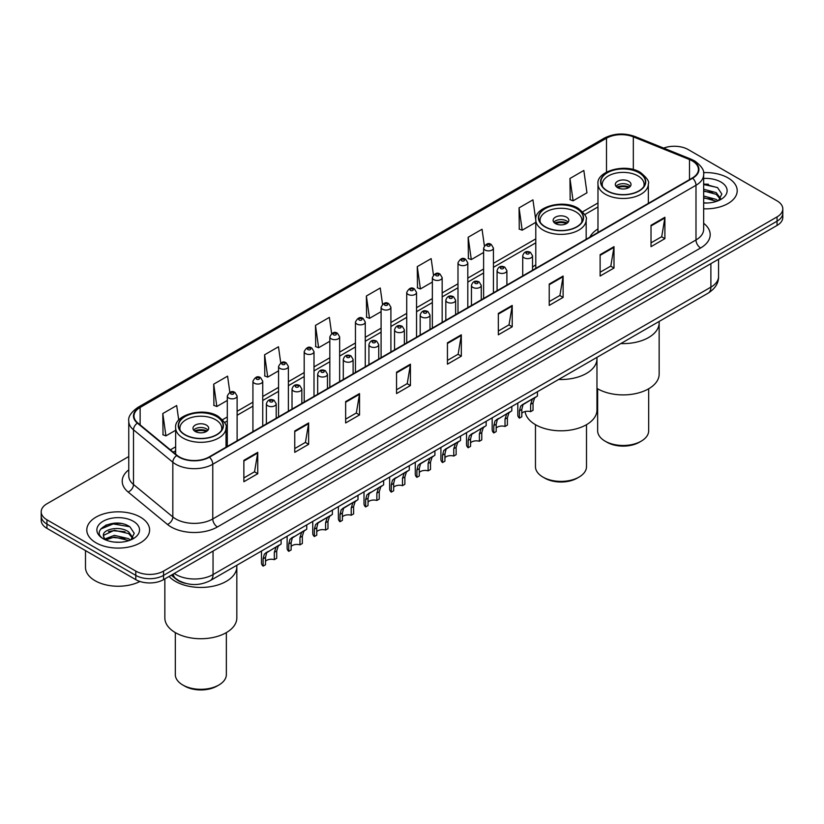 <?xml version="1.0" encoding="UTF-8"?>
<svg xmlns="http://www.w3.org/2000/svg" width="824" height="824" viewBox="0 0 824 824"><rect width="100%" height="100%" fill="white"/><g stroke="black" fill="none" stroke-linecap="round" stroke-linejoin="round"><path stroke-width="1.24" d="M535.785 264.844A34.68 20.023 0 0 0 532.531 267.151M597.977 228.938A34.68 20.023 0 0 0 589.85 237.147M185.524 583.351A19.632 11.33 180 0 1 176.161 579.2L171.279 575.183M120.819 523.477A26.172 15.11 0 0 0 105.503 525.3M708.413 184.226A26.172 15.11 0 0 0 703.655 184.205M128.76 456.548L46.947 503.783A19.632 11.33 0 0 0 41.2 511.797L41.2 520.346A19.632 11.33 0 0 0 46.947 528.359L135.785 579.643A19.632 11.33 0 0 0 163.543 579.643L777.053 225.446A19.632 11.33 0 0 0 782.8 217.433L782.8 213.159A19.632 11.33 0 0 1 777.053 221.172A19.632 11.33 0 0 0 782.8 213.159L782.8 208.884A19.632 11.33 0 0 0 777.053 200.871L688.215 149.577A19.632 11.33 0 0 0 663.639 148.093M41.2 511.797A19.632 11.33 0 0 0 46.947 519.81L135.785 571.104A19.632 11.33 0 0 0 163.543 571.104L163.543 575.379L777.053 221.172L163.543 575.379A19.632 11.33 0 0 1 135.785 575.379A19.632 11.33 0 0 0 163.543 575.379L163.543 579.643M46.947 519.81L46.947 524.085L135.785 575.379L46.947 524.085A19.632 11.33 0 0 1 41.2 516.071A19.632 11.33 0 0 0 46.947 524.085L46.947 528.359M728.004 177.891A31.405 18.128 0 0 0 703.511 172.628A31.405 18.128 0 0 1 728.004 177.891A31.405 18.128 0 0 1 737.202 190.715A31.405 18.128 0 0 0 728.004 177.891M140.41 517.142A31.405 18.128 0 0 0 106.183 513.208A31.405 18.128 0 0 0 86.798 529.966A31.405 18.128 0 0 0 95.996 542.789A31.405 18.128 0 0 0 130.223 546.714A31.405 18.128 0 0 0 149.608 529.966A31.405 18.128 0 0 0 140.41 517.142A31.405 18.128 0 0 0 106.183 513.208A31.405 18.128 0 0 0 86.798 529.966A31.405 18.128 0 0 0 95.996 542.789A31.405 18.128 0 0 0 130.223 546.714A31.405 18.128 0 0 0 149.608 529.966A31.405 18.128 0 0 0 140.41 517.142M692.284 160.907A20.94 12.092 180 0 1 698.422 169.456A20.94 12.092 180 0 1 692.284 178.005L209.069 456.98A20.94 12.092 180 0 1 177.108 455.373L137.783 422.939A20.94 12.092 180 0 1 134.003 416.007A20.94 12.092 180 0 1 140.132 407.458L606.505 138.195A20.94 12.092 180 0 1 633.326 136.846L689.492 159.547A20.94 12.092 180 0 1 692.284 160.907M692.654 160.69A21.465 12.391 0 0 0 689.791 159.3L633.625 136.599A21.465 12.391 0 0 0 606.145 137.989L139.761 407.241A21.465 12.391 0 0 0 137.361 423.114L176.686 455.538A21.465 12.391 0 0 0 209.44 457.196L692.654 178.211A21.465 12.391 0 0 0 692.654 160.69M243.863 460.348L243.863 481.721L257.747 473.707L257.747 452.335L243.863 460.348M243.863 477.93L254.554 471.761L257.685 453.046A5.232 3.018 -120 0 0 257.747 452.335M254.462 471.812L257.747 473.707M294.755 430.962L294.755 452.335L308.639 444.321L308.639 422.949L294.755 430.962M294.755 448.544L305.447 442.375L308.578 423.66A5.232 3.018 -120 0 0 308.639 422.949M305.354 442.426L308.639 444.321M345.647 401.587L345.647 422.949L359.532 414.936L359.532 393.573L345.647 401.587M345.647 419.159L356.339 412.989L359.48 394.284A5.232 3.018 -120 0 0 359.532 393.573M356.246 413.04L359.532 414.936M396.55 372.201L396.55 393.573L410.424 385.56L410.424 364.187L396.55 372.201M396.55 389.783L407.241 383.603L410.373 364.898A5.232 3.018 -120 0 0 410.424 364.187M407.138 383.665L410.424 385.56M651.022 225.282L651.022 246.654L664.896 238.641L664.896 217.268L651.022 225.282M651.022 242.864L661.713 236.684L664.844 217.979A5.232 3.018 -120 0 0 664.896 217.268M661.61 236.745L664.896 238.641M600.119 254.668L600.119 276.04L614.004 268.027L614.004 246.654L600.119 254.668M600.119 272.239L610.811 266.07L613.952 247.365A5.232 3.018 -120 0 0 614.004 246.654M610.718 266.121L614.004 268.027M549.227 284.053L549.227 305.416L563.111 297.402L563.111 276.04L549.227 284.053M549.227 301.625L559.918 295.456L563.049 276.74A5.232 3.018 -120 0 0 563.111 276.04M559.826 295.507L563.111 297.402M498.335 313.429L498.335 334.802L512.219 326.788L512.219 305.416L498.335 313.429M498.335 331.011L509.026 324.841L512.157 306.126A5.232 3.018 -120 0 0 512.219 305.416M508.933 324.893L512.219 326.788M447.442 342.815L447.442 364.187L461.316 356.174L461.316 334.802L447.442 342.815M447.442 360.397L458.134 354.227L461.265 335.512A5.232 3.018 -120 0 0 461.316 334.802M458.041 354.279L461.316 356.174M703.655 208.812A31.405 18.128 0 0 0 737.202 190.715A31.405 18.128 0 0 1 703.655 208.812M163.543 571.104L777.053 216.897A19.632 11.33 0 0 0 782.8 208.884M280.737 362.9L278.471 346.77L264.597 354.784L264.813 376.022M229.845 392.306L227.578 376.156L213.694 384.169L213.921 405.408M178.736 420.137L176.686 405.532L162.802 413.555L163.028 434.794M433.445 274.938L431.158 258.623L417.274 266.636L417.5 287.875M484.368 245.758L482.05 229.237L468.166 237.25L468.392 258.489M535.785 220.142L532.943 199.851L519.058 207.864L519.285 229.103M569.961 178.478L573.092 200.809L586.966 192.795L583.835 170.465L569.961 178.478L570.177 199.727M331.629 333.524L329.363 317.384L315.489 325.398L315.705 346.636M382.532 304.2L380.255 287.998L366.381 296.012L366.608 317.261M366.381 296.012L369.512 318.342L381.09 311.657M369.512 318.342L366.381 317.178M417.274 266.636L420.405 288.956L432.353 282.066M420.405 288.956L417.274 287.792M468.166 237.25L471.297 259.581L483.616 252.463M471.297 259.581L468.166 258.406M519.058 207.864L522.2 230.195L535.785 222.346M522.2 230.195L519.058 229.02M573.092 200.809L569.961 199.635M315.489 325.398L318.62 347.728L329.827 341.26M318.62 347.728L315.489 346.554M264.597 354.784L267.728 377.114L278.563 370.852M267.728 377.114L264.597 375.94M213.694 384.169L216.836 406.5L227.3 400.454M216.836 406.5L213.694 405.326M162.802 413.555L165.933 435.875L175.646 430.272M165.933 435.875L162.802 434.712M703.655 202.797L707.208 203.003M703.655 196.009L716.262 199.439L717.992 200.829M703.655 197.708L716.571 201.344M703.655 189.232L716.262 192.651L720.506 198.522M703.655 190.921L716.262 194.351L720.176 198.965M703.655 202.972A21.331 12.319 0 0 0 720.887 199.429A21.331 12.319 0 0 0 720.887 182.011A21.331 12.319 0 0 0 703.655 178.458M718.497 200.613L721.834 194.052L717.611 187.687L703.655 183.865M703.655 184.525L717.323 187.491M703.655 191.312L712.595 192.476M703.655 198.09L712.595 199.264M620.832 343.567A35.988 20.775 0 0 0 659.149 322.833A35.988 20.775 180 0 1 648.612 337.531A35.988 20.775 180 0 1 620.832 343.567M638.899 172.71A22.248 12.844 0 0 0 614.653 169.929A22.248 12.844 0 0 0 600.923 181.795A22.248 12.844 0 0 0 607.432 190.88A22.248 12.844 0 0 0 631.678 193.661A22.248 12.844 0 0 0 645.408 181.795A22.248 12.844 0 0 0 638.899 172.71M602.571 186.657A20.94 12.092 180 0 1 602.231 184.463A20.94 12.092 180 0 1 615.157 173.298A20.94 12.092 180 0 1 637.972 175.914A20.94 12.092 180 0 1 644.1 184.463A20.94 12.092 180 0 1 643.76 186.657M628.712 181.259A7.849 4.532 0 0 0 620.163 180.281A7.849 4.532 0 0 0 615.312 184.463A7.849 4.532 0 0 0 617.609 187.666A7.849 4.532 0 0 0 626.168 188.655A7.849 4.532 0 0 0 631.019 184.463A7.849 4.532 0 0 0 628.712 181.259M630.319 186.337A7.849 4.532 0 0 0 628.712 184.998A7.849 4.532 0 0 0 616.012 186.337M616.826 187.141A10.465 6.046 180 0 1 629.052 186.945L629.052 187.47M617.681 187.707A9.157 5.284 180 0 1 628.104 187.491L629.052 186.945M627.95 188.057L628.104 187.491M596.967 388.372A35.988 20.775 -0 0 0 648.612 388.815A35.988 20.775 -0 0 0 659.149 374.127L659.149 321.442M597.647 388.774L597.647 430.756A25.523 14.729 -0 0 0 605.125 441.17A25.523 14.729 -0 0 0 641.206 441.17L641.206 441.17A25.523 14.729 -0 0 0 648.684 430.756L648.684 388.774M605.125 441.17L606.969 442.241A22.897 13.225 -0 0 0 639.362 442.241L641.206 441.17L639.362 442.241M85.49 550.607L85.49 567.365A32.713 18.89 0 0 0 95.069 580.714A32.713 18.89 0 0 0 139.936 581.476M114.629 542.11L119.614 542.254M104.844 538.978L114.371 535.342L128.657 538.68L130.388 540.07M105.719 539.895L114.371 537.042L128.977 540.596M104.998 539.638L103.464 536.053A14.791 8.539 0 0 0 105.853 540.008M132.911 537.773L128.657 531.902C119.779 525.269 101.517 529.358 103.464 536.053L103.412 535.404M103.505 536.259L103.917 535.157L114.371 530.254L128.657 533.591L132.571 538.206M130.892 539.864L134.24 533.303L130.007 526.927C115.041 516.174 88.436 530.347 103.803 539.04L104.566 539.504M133.292 521.252A21.331 12.319 0 0 0 103.113 521.252A21.331 12.319 0 0 0 103.113 538.669A21.331 12.319 0 0 0 133.292 538.669A21.331 12.319 0 0 0 133.292 521.252M100.683 529.07L113.207 523.93L129.718 526.732M108.51 531.562L113.207 530.718L125.001 531.727M108.51 538.35L113.207 537.495L125.001 538.505M558.641 379.473A35.988 20.775 0 0 0 596.967 358.739A35.988 20.775 180 0 1 586.431 373.427A35.988 20.775 180 0 1 558.641 379.473M576.707 208.616A22.248 12.844 0 0 0 552.471 205.825A22.248 12.844 0 0 0 538.731 217.69A22.248 12.844 0 0 0 545.251 226.775A22.248 12.844 0 0 0 569.497 229.566A22.248 12.844 0 0 0 583.227 217.69A22.248 12.844 0 0 0 576.707 208.616M540.389 222.552A20.94 12.092 180 0 1 540.039 220.368A20.94 12.092 180 0 1 552.966 209.193A20.94 12.092 180 0 1 575.791 211.82A20.94 12.092 180 0 1 581.919 220.368A20.94 12.092 180 0 1 581.569 222.552M566.531 217.165A7.849 4.532 0 0 0 557.972 216.176A7.849 4.532 0 0 0 553.131 220.368A7.849 4.532 0 0 0 555.428 223.572A7.849 4.532 0 0 0 563.987 224.55A7.849 4.532 0 0 0 568.838 220.368A7.849 4.532 0 0 0 566.531 217.165M568.138 222.233A7.849 4.532 0 0 0 566.531 220.904A7.849 4.532 0 0 0 553.831 222.233M554.634 223.036A10.465 6.046 180 0 1 566.861 222.851L566.861 223.366M555.5 223.613A9.157 5.284 180 0 1 565.923 223.397L566.861 222.851M565.769 223.963L565.923 223.397M525.094 411.537A35.988 20.775 -0 0 0 548.434 429.5A35.988 20.775 -0 0 0 586.431 424.721A35.988 20.775 -0 0 0 596.967 410.022L596.967 357.348M535.466 424.679L535.466 466.662A25.523 14.729 -0 0 0 542.934 477.075A25.523 14.729 -0 0 0 579.025 477.075L579.025 477.075A25.523 14.729 -0 0 0 586.503 466.662L586.503 424.679M542.934 477.075L544.788 478.147A22.897 13.225 -0 0 0 577.171 478.147L579.025 477.075L577.171 478.147M175.388 581.363A35.988 20.775 0 0 0 214.611 585.864A35.988 20.775 0 0 0 236.828 566.665A35.988 20.775 180 0 1 226.281 581.363A35.988 20.775 180 0 1 169.085 576.45A35.988 20.775 0 0 0 175.388 581.363M216.568 416.542A22.248 12.844 0 0 0 192.322 413.761A22.248 12.844 0 0 0 178.592 425.627A22.248 12.844 0 0 0 185.101 434.701A22.248 12.844 0 0 0 209.347 437.493A22.248 12.844 0 0 0 223.077 425.627A22.248 12.844 0 0 0 216.568 416.542M180.24 430.488A20.94 12.092 180 0 1 179.9 428.295A20.94 12.092 180 0 1 192.826 417.129A20.94 12.092 180 0 1 215.641 419.746A20.94 12.092 180 0 1 221.769 428.295A20.94 12.092 180 0 1 221.429 430.488M206.391 425.091A7.849 4.532 0 0 0 197.832 424.103A7.849 4.532 0 0 0 192.981 428.295A7.849 4.532 0 0 0 195.288 431.498A7.849 4.532 0 0 0 203.837 432.487A7.849 4.532 0 0 0 208.688 428.295A7.849 4.532 0 0 0 206.391 425.091M207.988 430.169A7.849 4.532 0 0 0 206.391 428.83A7.849 4.532 0 0 0 193.681 430.169M194.495 430.962A10.465 6.046 180 0 1 206.721 430.777L206.721 431.292M195.35 431.539A9.157 5.284 180 0 1 205.773 431.323L206.721 430.777M205.619 431.889L205.773 431.323M164.852 578.891L164.852 617.959A35.988 20.775 -0 0 0 187.058 637.148A35.988 20.775 -0 0 0 226.281 632.647A35.988 20.775 -0 0 0 236.828 617.959L236.828 565.274M175.316 632.605L175.316 674.588A25.523 14.729 -0 0 0 182.794 685.001A25.523 14.729 -0 0 0 218.875 685.001L218.875 685.001A25.523 14.729 -0 0 0 226.353 674.588L226.353 632.605M182.794 685.001L184.638 686.073A22.897 13.225 -0 0 0 217.031 686.073L218.875 685.001L217.031 686.073M521.819 413.277A6.54 3.78 180 0 1 530.646 411.67L530.646 404.347L532.253 399.393L533.375 398.342L524.507 403.461L522.993 404.738L521.819 409.435L521.819 416.769L519.439 418.149A9.816 5.665 180 0 1 517.812 415.018L517.812 403.049M519.439 418.149L519.439 410.816L520.686 406.067L534.168 397.889M537.433 391.719L537.433 395.994L534.56 398.054L533.035 402.967L533.035 410.29L530.646 411.67M522.128 404.831L524.507 403.461L522.128 404.831M496.192 428.068A6.54 3.78 180 0 1 505.019 426.472L505.019 419.138L506.616 414.194L507.749 413.143L497.366 419.54L496.192 424.236L496.192 431.57L493.803 432.94A9.816 5.665 180 0 1 492.175 429.819L492.175 417.85M493.803 432.94L493.803 425.617L495.049 420.868L508.532 412.69M511.807 406.51L511.807 410.795L508.933 412.855L507.399 417.768L507.399 425.091L505.019 426.472M496.501 419.632L498.881 418.262L496.501 419.632M470.556 442.869A6.54 3.78 180 0 1 479.383 441.273L479.383 433.939L480.989 428.995L482.112 427.934L471.73 434.33L470.556 439.038L470.556 446.361L468.166 447.741A9.816 5.665 180 0 1 466.538 444.62L466.538 432.641M468.166 447.741L468.166 440.418L469.423 435.669L482.905 427.481M486.17 421.311L486.17 425.596L483.297 427.656L481.772 432.559L481.772 439.892L479.383 441.273M470.864 434.433L473.244 433.063L470.864 434.433M444.929 457.67A6.54 3.78 180 0 1 453.756 456.063L453.756 448.74L455.353 443.786L456.486 442.735L447.617 447.854L446.103 449.132L444.929 453.839L444.929 461.162L442.539 462.542A9.816 5.665 180 0 1 440.912 459.421L440.912 447.442M442.539 462.542L442.539 455.219L443.786 450.471L457.269 442.282M460.544 436.112L460.544 440.397L457.67 442.457L456.136 447.36L456.136 454.693L453.756 456.063M445.238 449.234L447.617 447.854L445.238 449.234M419.292 472.471A6.54 3.78 180 0 1 428.119 470.864L428.119 463.541L429.716 458.587L430.849 457.536L421.981 462.655L420.467 463.933L419.292 468.64L419.292 475.963L416.903 477.343A9.816 5.665 180 0 1 415.275 474.212L415.275 462.243M416.903 477.343L416.903 470.01L418.149 465.261L431.632 457.083M434.907 450.913L434.907 455.188L432.034 457.248L430.509 462.161L430.509 469.484L428.119 470.864M419.601 464.025L421.981 462.655L419.601 464.025M393.656 487.272A6.54 3.78 180 0 1 402.483 485.666L402.483 478.332L404.09 473.388L405.223 472.337L394.83 478.734L393.656 483.431L393.656 490.764L391.276 492.134A9.816 5.665 180 0 1 389.649 489.013L389.649 477.044M391.276 492.134L391.276 484.811L392.523 480.062L406.005 471.884M409.281 465.704L409.281 469.989L406.397 472.049L404.872 476.962L404.872 484.285L402.483 485.666M393.975 478.826L396.354 477.457L393.975 478.826M368.029 502.063A6.54 3.78 180 0 1 376.856 500.467L376.856 493.133L378.453 488.189L379.586 487.128L369.204 493.524L368.029 498.232L368.029 505.555L365.64 506.935A9.816 5.665 180 0 1 364.012 503.814L364.012 491.835M365.64 506.935L365.64 499.612L366.886 494.863L380.369 486.675M383.644 480.505L383.644 484.79L380.77 486.85L379.246 491.753L379.246 499.087L376.856 500.467M368.338 493.627L370.718 492.258L368.338 493.627M342.393 516.864A6.54 3.78 180 0 1 351.22 515.258L351.22 507.934L352.827 502.98L353.949 501.929L345.081 507.048L343.567 508.326L342.393 513.033L342.393 520.356L340.013 521.736A9.816 5.665 180 0 1 338.386 518.615L338.386 506.636M340.013 521.736L340.013 514.413L341.26 509.665L354.742 501.476M358.007 495.306L358.007 499.591L355.134 501.651L353.609 506.554L353.609 513.888L351.22 515.258M342.702 508.429L345.081 507.048L342.702 508.429M316.766 531.665A6.54 3.78 180 0 1 325.593 530.059L325.593 522.735L327.19 517.781L328.323 516.73L319.454 521.85L317.94 523.127L316.766 527.834L316.766 535.157L314.377 536.537A9.816 5.665 180 0 1 312.749 533.406L312.749 521.438M314.377 536.537L314.377 529.204L315.623 524.455L329.106 516.277M332.381 510.108L332.381 514.382L329.507 516.442L327.973 521.355L327.973 528.678L325.593 530.059M317.075 523.219L319.454 521.85L317.075 523.219M291.13 546.466A6.54 3.78 180 0 1 299.957 544.86L299.957 537.536L301.563 532.582L302.686 531.531L292.304 537.928L291.13 542.625L291.13 549.958L288.74 551.328A9.816 5.665 180 0 1 287.123 548.207L287.123 536.239M288.74 551.328L288.74 544.005L289.997 539.256L303.479 531.078M306.744 524.898L306.744 529.183L303.871 531.243L302.346 536.156L302.346 543.48L299.957 544.86M291.438 538.021L293.818 536.651L291.438 538.021M265.503 561.257A6.54 3.78 180 0 1 274.33 559.661L274.33 552.327L275.927 547.383L277.06 546.333L266.677 552.719L265.503 557.426L265.503 564.749L263.113 566.129A9.816 5.665 180 0 1 261.486 563.008L261.486 551.029M263.113 566.129L263.113 558.806L264.36 554.058L277.843 545.869M281.118 539.699L281.118 543.984L278.244 546.044L276.709 550.957L276.709 558.281L274.33 559.661M265.812 552.822L268.191 551.452L265.812 552.822M174.276 573.452A26.172 15.11 0 0 0 176.037 574.575A26.172 15.11 0 0 0 213.045 574.575L710.885 287.143A26.172 15.11 0 0 0 718.559 276.462C718.744 282.962 715.284 288.513 708.176 293.138L210.336 580.559A13.091 7.56 60 0 0 213.045 574.575L213.045 551.071M710.885 263.639L710.885 287.143A13.091 7.56 60 0 1 708.176 293.138M173.215 574.06A13.091 8.755 129.5 0 0 175.502 578.314L171.526 575.039M777.053 225.446L777.053 216.897M135.785 579.643L135.785 571.104M703.655 223.294A32.713 18.89 180 0 1 700.616 247.983L217.402 526.969A6.54 3.78 60 0 1 212.767 518.955L695.992 239.969A26.172 15.11 0 0 0 703.655 229.288L703.655 174.585A26.172 15.11 180 0 1 695.992 185.266A6.54 3.78 -120 0 0 692.654 178.211M217.402 526.969A32.713 18.89 180 0 1 171.135 526.969A32.713 18.89 180 0 1 167.468 524.445L128.132 492.021A32.713 18.89 180 0 1 128.76 469.855M175.759 518.955A26.172 15.11 0 0 0 212.767 518.955L212.767 464.252A26.172 15.11 180 0 1 172.824 462.233L133.498 429.809A26.172 15.11 180 0 1 128.76 421.136L128.76 475.839A26.172 15.11 0 0 0 133.498 484.512L172.824 516.936A26.172 15.11 0 0 0 175.759 518.955M703.655 174.585C704.53 170.496 701.523 165.933 694.632 160.896L691.192 159.228A6.54 3.069 112 0 0 689.791 159.3M691.192 159.228L635.026 136.527C624.19 132.695 613.901 133.251 604.167 138.195A6.54 3.78 60 0 1 606.145 137.989M139.761 407.241A6.54 3.78 -120 0 0 137.783 407.458C130.995 412.34 127.988 416.903 128.76 421.136M137.361 423.114A6.54 4.378 129.5 0 0 133.498 429.809L133.498 484.512A6.54 4.378 -50.5 0 1 128.132 492.021M635.026 136.527A6.54 3.069 112 0 0 633.625 136.599M176.686 455.538A6.54 4.378 129.5 0 0 172.824 462.233L172.824 516.936A6.54 4.378 -50.5 0 1 167.468 524.445M209.44 457.196A6.54 3.78 60 0 1 212.767 464.252L695.992 185.266L695.992 239.969A6.54 3.78 60 0 0 700.616 247.983M140.132 407.458L140.132 424.875M689.492 159.547L689.492 179.611M633.326 136.846L633.326 169.579M648.972 203.003L648.354 202.756M606.505 138.195L606.505 172.103M597.977 202.962L582.692 211.789M535.785 238.867L493.432 263.32M483.616 268.984L467.805 278.121M457.989 283.786L442.169 292.911M432.353 298.587L416.542 307.713M406.726 313.377L390.906 322.514M381.09 328.179L365.269 337.315M355.453 342.98L339.642 352.106M329.827 357.781L314.006 366.907M304.19 372.572L288.379 381.708M278.563 387.373L262.743 396.509M252.927 402.174L237.116 411.31M227.3 416.975L222.552 419.715M175.646 446.793L170.393 449.822M447.442 343.495L461.265 335.512M498.335 314.109L512.157 306.126M549.227 284.723L563.049 276.74M600.119 255.347L613.952 247.365M651.022 225.961L664.844 217.979M396.55 372.881L410.373 364.898M345.647 402.256L359.48 394.284M294.755 431.642L308.578 423.66M243.863 461.028L257.685 453.046M607.206 191.013A22.578 13.03 0 0 0 639.125 191.013A22.578 13.03 0 0 0 639.125 172.577A22.578 13.03 0 0 0 607.206 172.577A22.578 13.03 0 0 0 607.206 191.013M648.354 203.363L648.354 183.927A25.194 14.544 180 0 1 632.801 197.369A25.194 14.544 180 0 1 605.352 194.217A25.194 14.544 180 0 1 597.977 183.927L597.977 232.45M545.014 226.909A22.578 13.03 0 0 0 576.944 226.909A22.578 13.03 0 0 0 576.944 208.482A22.578 13.03 0 0 0 545.014 208.482A22.578 13.03 0 0 0 545.014 226.909M586.173 239.269L586.173 219.833A25.194 14.544 180 0 1 570.62 233.264A25.194 14.544 180 0 1 543.171 230.112A25.194 14.544 180 0 1 535.785 219.833L535.785 268.356M184.875 434.835A22.578 13.03 0 0 0 216.794 434.835A22.578 13.03 0 0 0 216.794 416.408A22.578 13.03 0 0 0 184.875 416.408A22.578 13.03 0 0 0 184.875 434.835M226.023 447.195L226.023 427.759A25.194 14.544 180 0 1 210.481 441.201A25.194 14.544 180 0 1 183.021 438.049A25.194 14.544 180 0 1 175.646 427.759L175.646 454.158M524.157 257.819A4.903 2.833 180 0 1 522.715 255.811C523.971 251.784 526.536 250.62 530.419 252.309L532.531 255.811A4.903 2.833 180 0 1 529.502 258.427A4.903 2.833 180 0 1 524.157 257.819M528.781 252.474A1.638 0.948 0 0 0 526.464 252.474A1.638 0.948 0 0 0 526.464 253.813A1.638 0.948 0 0 0 528.781 253.813A1.638 0.948 0 0 0 528.781 252.474M533.375 398.342L535.755 396.972M530.646 404.347L533.035 402.967M519.439 410.816L521.819 409.435M498.52 272.62A4.903 2.833 180 0 1 497.078 270.612C498.335 266.585 500.899 265.421 504.782 267.11L506.894 270.612A4.903 2.833 180 0 1 503.866 273.228A4.903 2.833 180 0 1 498.52 272.62M503.145 267.275A1.638 0.948 0 0 0 500.838 267.275A1.638 0.948 0 0 0 500.838 268.614A1.638 0.948 0 0 0 503.145 268.614A1.638 0.948 0 0 0 503.145 267.275M507.749 413.143L510.128 411.763M505.019 419.138L507.399 417.768M493.803 425.617L496.192 424.236M472.883 287.411A4.903 2.833 180 0 1 471.452 285.413C472.708 281.386 475.273 280.222 479.146 281.911L481.267 285.413A4.903 2.833 180 0 1 478.239 288.029A4.903 2.833 180 0 1 472.883 287.411M477.518 282.076A1.638 0.948 0 0 0 475.201 282.076A1.638 0.948 0 0 0 475.201 283.404A1.638 0.948 0 0 0 477.518 283.404A1.638 0.948 0 0 0 477.518 282.076M482.112 427.934L484.491 426.564M479.383 433.939L481.772 432.559M468.166 440.418L470.556 439.038M447.257 302.212A4.903 2.833 180 0 1 445.815 300.214C447.072 296.187 449.636 295.013 453.519 296.712L455.631 300.214A4.903 2.833 180 0 1 452.603 302.83A4.903 2.833 180 0 1 447.257 302.212M451.882 296.867A1.638 0.948 0 0 0 449.564 296.867A1.638 0.948 0 0 0 449.564 298.206A1.638 0.948 0 0 0 451.882 298.206A1.638 0.948 0 0 0 451.882 296.867M456.486 442.735L458.865 441.365M453.756 448.74L456.136 447.36M442.539 455.219L444.929 453.839M421.62 317.013A4.903 2.833 180 0 1 420.188 315.005C421.445 310.978 424.01 309.814 427.883 311.503L430.004 315.005A4.903 2.833 180 0 1 426.976 317.621A4.903 2.833 180 0 1 421.62 317.013M426.255 311.668A1.638 0.948 0 0 0 423.938 311.668A1.638 0.948 0 0 0 423.938 313.007A1.638 0.948 0 0 0 426.255 313.007A1.638 0.948 0 0 0 426.255 311.668M430.849 457.536L433.228 456.166M428.119 463.541L430.509 462.161M416.903 470.01L419.292 468.64M395.994 331.815A4.903 2.833 180 0 1 394.552 329.806C395.808 325.779 398.373 324.615 402.256 326.304L404.368 329.806A4.903 2.833 180 0 1 401.339 332.422A4.903 2.833 180 0 1 395.994 331.815M400.618 326.469A1.638 0.948 0 0 0 398.301 326.469A1.638 0.948 0 0 0 398.301 327.808A1.638 0.948 0 0 0 400.618 327.808A1.638 0.948 0 0 0 400.618 326.469M405.223 472.337L407.602 470.957M402.483 478.332L404.872 476.962M391.276 484.811L393.656 483.431M370.357 346.605A4.903 2.833 180 0 1 368.925 344.607C370.172 340.58 372.747 339.416 376.619 341.105L378.741 344.607A4.903 2.833 180 0 1 375.703 347.223A4.903 2.833 180 0 1 370.357 346.605M374.982 341.27A1.638 0.948 0 0 0 372.675 341.27A1.638 0.948 0 0 0 372.675 342.599A1.638 0.948 0 0 0 374.982 342.599A1.638 0.948 0 0 0 374.982 341.27M379.586 487.128L381.965 485.758M376.856 493.133L379.246 491.753M365.64 499.612L368.029 498.232M344.731 361.406A4.903 2.833 180 0 1 343.289 359.408C344.545 355.381 347.11 354.207 350.993 355.906L353.105 359.408A4.903 2.833 180 0 1 350.076 362.024A4.903 2.833 180 0 1 344.731 361.406M349.355 356.061A1.638 0.948 0 0 0 347.038 356.061A1.638 0.948 0 0 0 347.038 357.4A1.638 0.948 0 0 0 349.355 357.4A1.638 0.948 0 0 0 349.355 356.061M353.949 501.929L356.329 500.559M351.22 507.934L353.609 506.554M340.013 514.413L342.393 513.033M319.094 376.207A4.903 2.833 180 0 1 317.662 374.199C318.909 370.172 321.473 369.008 325.356 370.697L327.468 374.199A4.903 2.833 180 0 1 324.44 376.815A4.903 2.833 180 0 1 319.094 376.207M323.719 370.862A1.638 0.948 0 0 0 321.412 370.862A1.638 0.948 0 0 0 321.412 372.201A1.638 0.948 0 0 0 323.719 372.201A1.638 0.948 0 0 0 323.719 370.862M328.323 516.73L330.702 515.361M325.593 522.735L327.973 521.355M314.377 529.204L316.766 527.834M293.468 391.009A4.903 2.833 180 0 1 292.026 389C293.282 384.973 295.847 383.809 299.73 385.498L301.841 389A4.903 2.833 180 0 1 298.813 391.616A4.903 2.833 180 0 1 293.468 391.009M298.092 385.663A1.638 0.948 0 0 0 295.775 385.663A1.638 0.948 0 0 0 295.775 387.002A1.638 0.948 0 0 0 298.092 387.002A1.638 0.948 0 0 0 298.092 385.663M302.686 531.531L305.065 530.151M299.957 537.536L302.346 536.156M288.74 544.005L291.13 542.625M267.831 405.799A4.903 2.833 180 0 1 266.389 403.801C267.646 399.774 270.21 398.61 274.093 400.299L276.205 403.801A4.903 2.833 180 0 1 273.177 406.417A4.903 2.833 180 0 1 267.831 405.799M272.456 400.464A1.638 0.948 0 0 0 270.148 400.464A1.638 0.948 0 0 0 270.148 401.793A1.638 0.948 0 0 0 272.456 401.793A1.638 0.948 0 0 0 272.456 400.464M277.06 546.333L279.439 544.952M274.33 552.327L276.709 550.957M263.113 558.806L265.503 557.426M493.432 292.808L493.432 248.045A4.903 2.833 180 0 1 490.404 250.661A4.903 2.833 180 0 1 485.058 250.043A4.903 2.833 180 0 1 483.616 248.045L483.616 298.473M487.365 246.036A1.638 0.948 0 0 0 489.683 246.036A1.638 0.948 0 0 0 489.683 244.697A1.638 0.948 0 0 0 487.365 244.697A1.638 0.948 0 0 0 487.365 246.036M467.805 307.609L467.805 262.835A4.903 2.833 180 0 1 464.777 265.452A4.903 2.833 180 0 1 459.421 264.844A4.903 2.833 180 0 1 457.989 262.835L457.989 313.274M461.739 260.837A1.638 0.948 0 0 0 464.046 260.837A1.638 0.948 0 0 0 464.046 259.498A1.638 0.948 0 0 0 461.739 259.498A1.638 0.948 0 0 0 461.739 260.837M442.169 322.4L442.169 277.637A4.903 2.833 180 0 1 439.141 280.253A4.903 2.833 180 0 1 433.795 279.645A4.903 2.833 180 0 1 432.353 277.637L432.353 328.076M436.102 275.638A1.638 0.948 0 0 0 438.419 275.638A1.638 0.948 0 0 0 438.419 274.299A1.638 0.948 0 0 0 436.102 274.299A1.638 0.948 0 0 0 436.102 275.638M416.542 337.201L416.542 292.438A4.903 2.833 180 0 1 413.504 295.054A4.903 2.833 180 0 1 408.158 294.436A4.903 2.833 180 0 1 406.726 292.438L406.726 342.866M410.476 290.429A1.638 0.948 0 0 0 412.783 290.429A1.638 0.948 0 0 0 412.783 289.1A1.638 0.948 0 0 0 410.476 289.1A1.638 0.948 0 0 0 410.476 290.429M390.906 352.002L390.906 307.239A4.903 2.833 180 0 1 387.877 309.855A4.903 2.833 180 0 1 382.532 309.237A4.903 2.833 180 0 1 381.09 307.239L381.09 357.668M384.839 305.23A1.638 0.948 0 0 0 387.156 305.23A1.638 0.948 0 0 0 387.156 303.891A1.638 0.948 0 0 0 384.839 303.891A1.638 0.948 0 0 0 384.839 305.23M365.269 366.804L365.269 322.029A4.903 2.833 180 0 1 362.241 324.656A4.903 2.833 180 0 1 356.895 324.038A4.903 2.833 180 0 1 355.453 322.029L355.453 372.469M359.213 320.031A1.638 0.948 0 0 0 361.52 320.031A1.638 0.948 0 0 0 361.52 318.692A1.638 0.948 0 0 0 359.213 318.692A1.638 0.948 0 0 0 359.213 320.031M339.642 381.605L339.642 336.831A4.903 2.833 180 0 1 336.614 339.447A4.903 2.833 180 0 1 331.258 338.839A4.903 2.833 180 0 1 329.827 336.831L329.827 387.27M333.576 334.832A1.638 0.948 0 0 0 335.893 334.832A1.638 0.948 0 0 0 335.893 333.493A1.638 0.948 0 0 0 333.576 333.493A1.638 0.948 0 0 0 333.576 334.832M314.006 396.396L314.006 351.632A4.903 2.833 180 0 1 310.978 354.248A4.903 2.833 180 0 1 305.632 353.63A4.903 2.833 180 0 1 304.19 351.632L304.19 402.061M307.949 349.623A1.638 0.948 0 0 0 310.257 349.623A1.638 0.948 0 0 0 310.257 348.294A1.638 0.948 0 0 0 307.949 348.294A1.638 0.948 0 0 0 307.949 349.623M288.379 411.197L288.379 366.433A4.903 2.833 180 0 1 285.351 369.049A4.903 2.833 180 0 1 279.995 368.431A4.903 2.833 180 0 1 278.563 366.433L278.563 416.862M282.313 364.424A1.638 0.948 0 0 0 284.63 364.424A1.638 0.948 0 0 0 284.63 363.085A1.638 0.948 0 0 0 282.313 363.085A1.638 0.948 0 0 0 282.313 364.424M262.743 425.998L262.743 381.224A4.903 2.833 180 0 1 259.714 383.85A4.903 2.833 180 0 1 254.369 383.232A4.903 2.833 180 0 1 252.927 381.224L252.927 431.663M256.676 379.225A1.638 0.948 0 0 0 258.993 379.225A1.638 0.948 0 0 0 258.993 377.886A1.638 0.948 0 0 0 256.676 377.886A1.638 0.948 0 0 0 256.676 379.225M237.116 440.799L237.116 396.025A4.903 2.833 180 0 1 234.078 398.641A4.903 2.833 180 0 1 228.732 398.033A4.903 2.833 180 0 1 227.3 396.025L227.3 446.464M231.05 394.026A1.638 0.948 0 0 0 233.357 394.026A1.638 0.948 0 0 0 233.357 392.688A1.638 0.948 0 0 0 231.05 392.688A1.638 0.948 0 0 0 231.05 394.026M210.336 580.559C199.81 585.854 189.273 585.854 178.746 580.559L175.502 578.314M718.559 276.462L718.559 259.22M604.167 138.195L137.783 407.458M597.977 206.948L584.762 214.57M535.785 242.843L493.432 267.306M483.616 272.971L467.805 282.096M457.989 287.772L442.169 296.897M432.353 302.562L416.542 311.699M406.726 317.364L390.906 326.5M381.09 332.165L365.269 341.291M355.453 346.966L339.642 356.092M329.827 361.757L314.006 370.893M304.19 376.558L288.379 385.694M278.563 391.359L262.743 400.485M252.927 406.16L237.116 415.286M227.3 420.951L224.612 422.506M175.646 450.779L173.236 452.17M648.354 183.927C649.6 181.651 646.964 177.83 640.433 172.453C625.375 162.833 596.164 171.227 597.977 183.927M644.1 184.463L644.1 186.131M602.231 184.463L602.231 186.131M586.173 219.833C587.419 217.557 584.772 213.725 578.252 208.348C563.194 198.738 533.973 207.123 535.785 219.833M581.919 220.368L581.919 222.037M540.039 220.368L540.039 222.037M226.023 427.759C227.27 425.483 224.633 421.651 218.102 416.274C203.044 406.665 173.833 415.059 175.646 427.759M221.769 428.295L221.769 429.963M179.9 428.295L179.9 429.963M522.715 275.906L522.715 255.811M532.531 270.241L532.531 255.811M497.078 290.697L497.078 270.612M506.894 285.032L506.894 270.612M471.452 305.498L471.452 285.413M481.267 299.833L481.267 285.413M445.815 320.299L445.815 300.214M455.631 314.634L455.631 300.214M420.188 335.1L420.188 315.005M430.004 329.435L430.004 315.005M394.552 349.891L394.552 329.806M404.368 344.226L404.368 329.806M368.925 364.692L368.925 344.607M378.741 359.027L378.741 344.607M343.289 379.493L343.289 359.408M353.105 373.828L353.105 359.408M317.662 394.294L317.662 374.199M327.468 388.629L327.468 374.199M292.026 409.095L292.026 389M301.841 403.42L301.841 389M266.389 423.886L266.389 403.801M276.205 418.221L276.205 403.801M493.432 248.045L491.32 244.543C488.467 242.483 485.903 243.647 483.616 248.045M467.805 262.835L465.684 259.333C462.841 257.284 460.276 258.448 457.989 262.835M442.169 277.637L440.057 274.135C437.204 272.085 434.639 273.249 432.353 277.637M416.542 292.438L414.421 288.936C411.578 286.876 409.013 288.05 406.726 292.438M390.906 307.239L388.794 303.737C385.941 301.677 383.376 302.841 381.09 307.239M365.269 322.029L363.157 318.528C360.315 316.478 357.74 317.642 355.453 322.029M339.642 336.831L337.521 333.329C334.678 331.279 332.113 332.443 329.827 336.831M314.006 351.632L311.894 348.13C309.052 346.07 306.477 347.244 304.19 351.632M288.379 366.433L286.258 362.931C283.415 360.871 280.85 362.035 278.563 366.433M262.743 381.224L260.631 377.722C257.778 375.672 255.213 376.836 252.927 381.224M237.116 396.025L234.995 392.523C232.152 390.473 229.587 391.637 227.3 396.025"/></g></svg>
